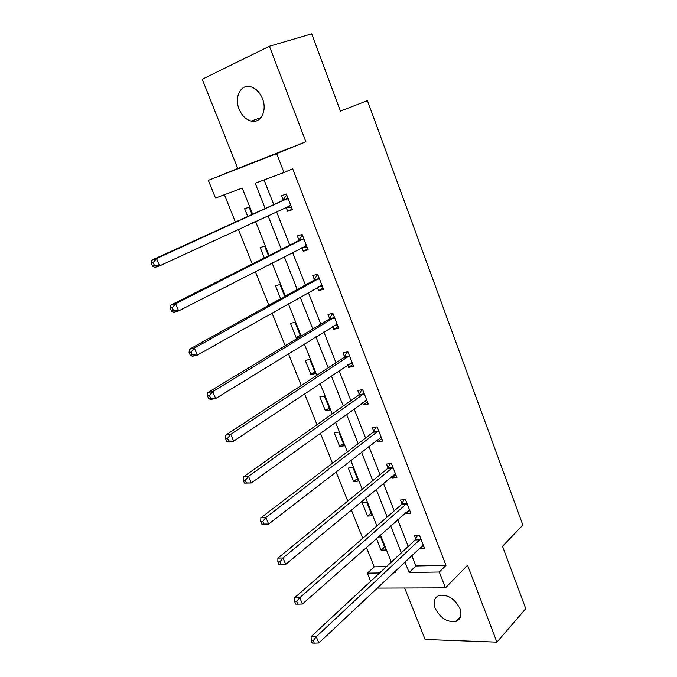 <?xml version="1.0" encoding="UTF-8"?>
<svg xmlns="http://www.w3.org/2000/svg" width="677" height="677" viewBox="0 0 677 677"><rect width="100%" height="100%" fill="white"/><g stroke="black" fill="none" stroke-linecap="round" stroke-linejoin="round"><path stroke-width="1.02" d="M239.108 109.141C241.875 115.657 245.912 119.643 251.226 121.09C260.696 123.688 267.457 110.681 262.473 98.698C259.79 92.292 255.855 88.298 250.668 86.732C240.767 83.762 234.03 97.268 239.108 109.141M435.159 608.284C440.405 618.228 447.362 622.578 456.044 621.351C460.749 619.277 462.044 615.021 459.92 608.598C454.758 598.739 447.878 594.33 439.28 595.362C434.321 597.41 432.942 601.718 435.159 608.284M252.656 214.22L242.248 188.088L215.506 198.048L208.347 180.378L276.648 153.603L284.002 172.525L255.187 183.255L265.181 208.524M404.643 587.991L425.122 639.477L496.918 642.151L525.758 608.674L502.529 546.305L522.864 525.09L367.442 100.653L340.446 111.096L311.682 33.85L269.412 46.256L202.245 79.243L237.754 168.497L208.347 180.378M370.666 581.315L367.366 573.157L379.653 572.962M366.401 547.363L374.254 566.852L367.366 573.157M224.392 194.739L235.401 222.081M238.338 229.368L252.293 264.013M255.322 271.545L268.887 305.217M272.019 313.002L285.203 345.727M288.427 353.741L301.24 385.543M304.557 393.786L317.005 424.699M320.407 433.153L332.509 463.203M335.995 471.861L347.758 501.065M351.329 509.925L362.762 538.308M374.254 566.852L386.516 566.598M376.446 538.477L381.109 550.156L385.797 549.995L380.584 536.903L378.088 537.013M372.164 515.789L366.866 502.495L362.203 502.842L367.493 516.086L372.164 515.789M358.319 481.059L352.937 467.562L348.291 468.044L353.665 481.491L358.319 481.059M344.263 445.796L338.796 432.087L334.167 432.713L339.626 446.371L344.263 445.796M329.987 409.983L324.435 396.062L319.832 396.84L325.375 410.702L329.987 409.983M315.482 373.611L309.846 359.47L305.259 360.392L310.895 374.474L315.482 373.611M300.639 336.384L295.028 322.294L290.467 323.378L296.188 337.688L299.835 336.867M284.721 296.441L279.973 284.526L275.437 285.77L280.608 298.718M268.524 255.821L264.673 246.149L260.163 247.562L264.309 257.945M250.608 223.672L255.136 222.225L254.916 221.675M252.056 214.499L249.128 207.154L244.642 208.736L247.731 216.462M411.76 555.428L415.915 565.98L445.991 565.354L292.684 168.81L284.002 172.525M264.064 179.955L273.762 204.615M276.529 211.656L289.705 245.142M292.574 252.428L305.378 284.992M308.34 292.515L320.796 324.181M323.851 331.942L335.961 362.737M339.101 370.717L350.881 400.674M354.105 408.866L365.563 437.994M368.872 446.397L380.009 474.721M383.394 483.319L394.234 510.873M397.687 519.657L408.231 546.449M419.41 548.209L419.655 548.827L424.648 548.658L419.376 535.143L414.392 535.372L415.813 539.01M405.531 512.717L405.904 513.665L410.88 513.352L405.523 499.626L400.556 499.998L402.003 503.688M391.433 476.65L391.941 477.945L396.891 477.488L391.458 463.542L386.508 464.058L387.972 467.815M377.106 440.016L377.749 441.666L382.691 441.057L377.165 426.882L372.232 427.551L373.721 431.367M373.831 431.638L374.026 432.138M362.542 402.781L363.337 404.804L368.254 404.034L362.644 389.639L357.727 390.46L359.242 394.336M359.343 394.598L359.521 395.055M347.75 364.945L348.689 367.34L353.589 366.418L347.876 351.786L342.994 352.768L344.534 356.711M344.627 356.948L344.788 357.371M332.712 326.483L333.803 329.276L338.678 328.184L332.881 313.307L328.007 314.466L329.572 318.469M317.42 287.395L318.672 290.577L323.521 289.316L317.631 274.202L312.782 275.531L314.373 279.601M301.883 247.647L303.288 251.252L308.12 249.813L302.128 234.445L297.305 235.951L298.929 240.09M286.075 207.23L287.657 211.266L292.456 209.642L286.363 194.011L281.573 195.704L283.214 199.91M237.754 168.497L305.877 141.772L269.412 46.256M305.877 141.772L276.648 153.603M445.991 565.354L439.28 572.023L445.432 587.856L377.097 588.093M496.918 642.151L467.562 565.261L445.432 587.856M393.371 572.75L395.52 572.717L394.945 571.27M391.314 562.147L380.457 534.915M376.903 525.978L365.732 497.967M362.254 489.226L350.771 460.419M347.369 451.872L335.555 422.236M332.229 413.901L320.086 383.419M316.844 375.295L304.354 343.941M301.206 336.037L288.351 303.787M285.296 296.12L272.078 262.947M269.116 255.525L255.517 221.396M404.914 561.876L409.12 572.497L439.28 572.023M267.99 215.616L281.327 249.364M284.238 256.71L297.211 289.519M300.207 297.101L312.825 329.005M315.914 336.824L328.184 367.848M331.366 375.887L343.298 406.056M346.556 414.307L358.158 443.638M361.501 452.101L372.782 480.628M376.209 489.285L387.176 517.016M390.68 525.868L401.343 552.838M415.915 565.98L409.12 572.497M423.353 545.34L419.655 548.827M384.604 546.999L381.109 550.156M371.072 513.039L367.493 516.086M409.695 510.306L405.904 513.665M357.321 478.563L353.665 481.491M395.817 474.721L391.941 477.945M343.374 443.562L339.626 446.371M381.726 438.578L377.749 441.666M329.2 408.019L325.375 410.702M367.408 401.859L363.337 404.804M314.813 371.927L310.895 374.474M352.852 364.539L348.689 367.34M300.199 335.259L296.188 337.688M338.068 326.627L333.803 329.276M323.047 288.097L318.672 290.577M307.773 248.924L303.288 251.252M254.941 221.751L250.642 223.74M292.252 209.108L287.657 211.266M420.205 539.755L415.221 539.967L311.107 636.575L316.244 636.778L420.798 538.799M313.239 640.67L311.175 640.586L312.224 643.057L314.289 643.15L313.239 640.67L316.244 636.778L318.859 642.972L423.227 545.019M415.221 539.967L417.582 535.228M311.107 636.575L311.175 640.586M314.289 643.15L318.859 642.972M406.361 504.28L401.393 504.627L294.647 597.698L299.759 597.723L406.97 503.341M296.712 601.633L294.664 601.616L295.731 604.129L297.778 604.155L296.712 601.633L299.759 597.723L302.416 604.028L409.441 509.663M401.393 504.627L403.924 499.744M294.647 597.698L294.664 601.616M297.778 604.155L302.416 604.028M392.305 468.23L387.346 468.729L277.892 558.127L282.969 557.975L392.931 467.316M279.889 561.893L282.969 557.975L285.686 564.39L278.941 564.508L280.98 564.457L279.889 561.893L277.858 561.944L278.941 564.508M395.427 473.739L285.686 564.39L280.98 564.457M387.346 468.729L390.07 463.686M277.892 558.127L277.858 561.944M378.011 431.613L373.078 432.264L260.84 517.854L265.883 517.516L378.655 430.716M262.761 521.442L265.883 517.516L268.642 524.049L261.847 524.176L263.869 524.057L262.761 521.442L260.747 521.569L261.847 524.176M381.202 437.24L268.642 524.049L263.869 524.057M373.078 432.264L376.023 427.043M381.253 437.367L380.423 437.452M260.84 517.854L260.747 521.569M363.498 394.403L358.582 395.207L243.475 476.845L248.493 476.312L364.158 393.532M245.328 480.247L248.493 476.312L251.302 482.963L244.448 483.116L246.453 482.913L245.328 480.247L243.322 480.458L244.448 483.116M366.739 400.158L251.302 482.963L246.453 482.913M358.582 395.207L361.78 389.783M366.926 400.623L365.411 400.716M243.475 476.845L243.322 480.458M348.748 356.593L343.848 357.558L225.796 435.091L230.772 434.363L349.425 355.738M227.574 438.307L230.772 434.363L233.633 441.133L228.648 441.836L226.727 441.294L228.724 441.015L227.574 438.307L225.585 438.594L226.727 441.294M352.048 362.474L233.633 441.133L228.724 441.015M343.848 357.558L347.335 351.896M352.37 363.295L350.144 363.346M225.796 435.091L225.585 438.594M333.753 318.156L328.878 319.29L207.797 392.567L212.73 391.628L334.446 317.335M209.489 395.58L212.73 391.628L215.65 398.533L210.699 399.438L208.685 398.711L210.657 398.347L209.489 395.58L207.509 395.952L208.685 398.711M337.121 324.181L215.65 398.533L210.657 398.347M328.878 319.29L332.703 313.349M337.578 325.358L334.607 325.315M207.797 392.567L207.509 395.952M318.512 279.085L313.663 280.396L189.45 349.256L194.35 348.096L319.222 278.289M191.066 352.065L194.35 348.096L197.32 355.129L192.412 356.246L190.296 355.323L192.26 354.875L191.066 352.065L189.103 352.514L190.296 355.323M321.939 285.254L197.32 355.129L192.26 354.875M313.663 280.396L317.708 274.405M322.54 286.803L318.799 286.616M189.45 349.256L189.103 352.514M303.017 239.37L298.193 240.86L170.773 305.124L175.622 303.753L303.745 238.6M172.296 307.722L175.622 303.753L178.652 310.912L173.786 312.249L171.569 311.124L173.507 310.591L172.296 307.722L170.359 308.263L171.569 311.124M306.503 245.675L178.652 310.912L173.507 310.591M298.193 240.86L302.348 235.012M307.265 247.613L302.712 247.223M170.773 305.124L170.359 308.263M287.26 198.987L282.461 200.654L151.733 260.163L156.539 258.555L288.013 198.243M153.171 262.532L156.539 258.555L159.628 265.858L154.805 267.423L152.477 266.086L154.407 265.452L153.171 262.532L151.242 263.167L152.477 266.086M290.822 205.436L159.628 265.858L154.407 265.452M282.461 200.654L286.735 194.959M291.728 207.771L286.329 207.111M151.733 260.163L151.242 263.167M420.654 539.12L415.67 539.332M406.818 503.654L401.85 504.01M392.77 467.621L387.819 468.129M378.494 431.021L373.56 431.672M363.989 393.828L359.081 394.64M349.256 356.034L344.356 356.999M336.833 324.173L336.274 324.3M334.269 317.615L329.403 318.757M321.643 285.237L320.906 285.432M319.045 278.569L314.196 279.88M306.207 245.649L305.158 245.963M303.567 238.871L298.743 240.36M290.509 205.402L288.69 206.02M287.827 198.505L283.028 200.18M251.226 121.09L261.06 117.527M456.044 621.351L460.631 616.417M378.071 431.571L373.137 432.222M363.634 394.293L358.717 395.106M348.951 356.424L344.06 357.388M334.04 317.928L329.166 319.062M318.875 278.797L314.026 280.109M303.448 239.023L298.633 240.504M287.767 198.581L282.978 200.248"/></g></svg>
